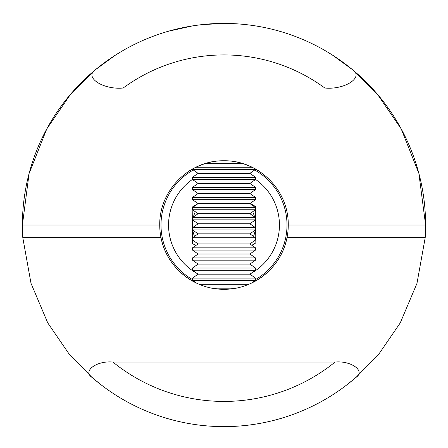 <?xml version="1.0" encoding="UTF-8"?>
<svg xmlns="http://www.w3.org/2000/svg" width="448" height="448" viewBox="0 0 448 448"><rect width="100%" height="100%" fill="white"/><g stroke="black" fill="none" stroke-linecap="round" stroke-linejoin="round"><path stroke-width="0.67" d="M91.963 377.367L69.261 354.25L47.74 322.879L31.013 283.326L22.792 237.625L160.989 237.625C166.499 267.075 193.766 289.593 223.955 289.285C254.156 289.61 281.484 267.165 287.011 237.625L425.208 237.625L416.965 283.399L400.254 322.89L378.722 354.267L356.037 377.373M255.5 280.319L192.5 280.319L196.426 283.069A64.26 64.26 0 0 1 159.74 225.025C159.135 190.31 189.342 160.182 223.922 160.765C258.675 160.194 288.809 190.159 288.26 225.025A64.26 64.26 0 0 1 251.574 283.069L255.5 280.319L255.5 278.09L192.5 278.09L198.106 274.165L249.894 274.165L255.5 270.239L255.5 268.01L192.5 268.01L198.106 264.085L249.894 264.085L255.5 260.159L255.5 257.93L192.5 257.93L198.106 254.005L249.894 254.005L255.5 250.079L255.5 247.85L192.5 247.85L198.106 243.925L249.894 243.925L255.5 239.999L255.5 237.77L192.5 237.77L198.106 233.845L249.894 233.845L255.5 229.919L255.5 227.69L192.5 227.69L198.106 223.765L249.894 223.765L255.5 219.839L255.5 217.61L192.5 217.61L198.106 213.685L249.894 213.685L255.5 209.759L255.5 207.53L192.5 207.53L198.106 203.605L249.894 203.605L255.5 199.679L255.5 197.45L192.5 197.45L198.106 193.525L249.894 193.525L255.5 189.599L255.5 187.37L192.5 187.37L198.106 183.445L249.894 183.445L255.5 179.519L255.5 177.29L192.5 177.29L198.106 173.365L249.894 173.365L255.5 169.439L255.5 169.014L258.25 170.654M22.792 237.625A201.6 201.6 0 0 1 352.498 69.681A201.6 201.6 0 0 1 425.208 237.625M101.668 385.269L92.002 377.401C82.326 371.078 96.65 360.506 112.896 362.04L335.104 362.04C351.131 360.478 365.753 371.028 355.998 377.401L346.36 385.246M333.329 394.402L332.209 395.125M349.076 383.135L354.592 378.61M93.089 378.336L99.764 383.796M115.791 395.125L114.666 394.402M355.998 377.401A201.6 201.6 0 0 1 92.002 377.401A201.6 201.6 0 0 0 355.998 377.401M189.706 170.682L192.5 169.014L192.5 169.439L255.5 169.439M224 23.425C193.514 23.156 166.656 31.746 167.3 31.562C166.656 31.746 193.525 23.15 224 23.425L202.311 24.595M167.3 31.562L168.398 31.242M168.482 31.22L192.466 25.906M288.26 225.025L425.6 225.025L418.874 173.393L401.212 128.901L377.401 94.214L352.582 69.754M159.74 225.025L22.4 225.025L29.092 173.516L46.799 128.89L70.571 94.248L95.446 69.731M106.753 61.023L114.447 55.793M114.862 55.524L95.502 69.681A201.6 201.6 0 0 1 352.498 69.681L332.545 55.143M123.2 88.01L324.8 88.01A170.1 170.1 0 0 0 123.2 88.01C103.197 89.975 83.731 77.286 95.502 69.681M352.498 69.681C364.297 77.202 344.837 89.986 324.8 88.01M258.653 170.906C258.798 170.85 242.95 160.362 224.045 160.765C205.022 160.35 189.213 170.85 189.347 170.906M253.518 236.382A31.623 31.623 0 0 0 255.214 230.121M255.5 227.847A31.623 31.623 0 0 0 255.231 220.03M192.769 220.03A31.623 31.623 0 0 0 192.5 227.847M192.786 230.121A31.623 31.623 0 0 0 194.482 236.382M161.006 225.764A63 63 0 0 0 192.5 279.586A63 63 0 0 1 193.312 170.005M254.688 170.005A63 63 0 0 1 255.5 279.586A63 63 0 0 0 286.994 224.291M250.135 203.437L255.41 206.399L255.422 207.48M251.838 245.286L255.836 242.917L255.45 209.793M195.866 245.493L192.59 243.65L192.545 240.033M198.05 203.65L192.164 207.138L192.522 237.759M254.582 216.972A31.623 31.623 0 0 0 252.694 211.725M195.306 211.725A31.623 31.623 0 0 0 193.418 216.972M212.089 288.17L235.911 288.17M199.052 284.245L248.948 284.245M198.106 274.165L192.5 270.239L255.5 270.239M249.894 274.165L255.5 278.09M198.106 264.085L192.5 260.159L255.5 260.159M249.894 264.085L255.5 268.01M198.106 254.005L192.5 250.079L255.5 250.079M249.894 254.005L255.5 257.93M198.106 243.925L192.5 239.999L255.5 239.999M249.894 243.925L255.5 247.85M198.106 233.845L192.5 229.919L255.5 229.919M249.894 233.845L255.5 237.77M198.106 223.765L192.5 219.839L255.5 219.839M249.894 223.765L255.5 227.69M198.106 213.685L192.5 209.759L255.5 209.759M249.894 213.685L255.5 217.61M198.106 203.605L192.5 199.679L255.5 199.679M249.894 203.605L255.5 207.53M198.106 193.525L192.5 189.599L255.5 189.599M249.894 193.525L255.5 197.45M198.106 183.445L192.5 179.519L255.5 179.519M249.894 183.445L255.5 187.37M198.106 173.365L192.5 169.439M249.894 173.365L255.5 177.29M195.95 167.21L252.05 167.21M206.181 163.285L241.819 163.285M112.896 362.04A176.4 176.4 0 0 0 335.104 362.04M250.622 273.655A55.44 55.44 0 0 0 255.5 179.402M192.5 179.402A55.44 55.44 0 0 0 197.378 273.655M192.5 179.519L192.5 177.29M192.5 189.599L192.5 187.37M192.5 199.679L192.5 197.45M192.5 209.759L192.5 207.53M192.5 219.839L192.5 217.61M192.5 229.919L192.5 227.69M192.5 239.999L192.5 237.77M192.5 250.079L192.5 247.85M192.5 260.159L192.5 257.93M192.5 270.239L192.5 268.01M192.5 280.319L192.5 278.09"/></g></svg>
